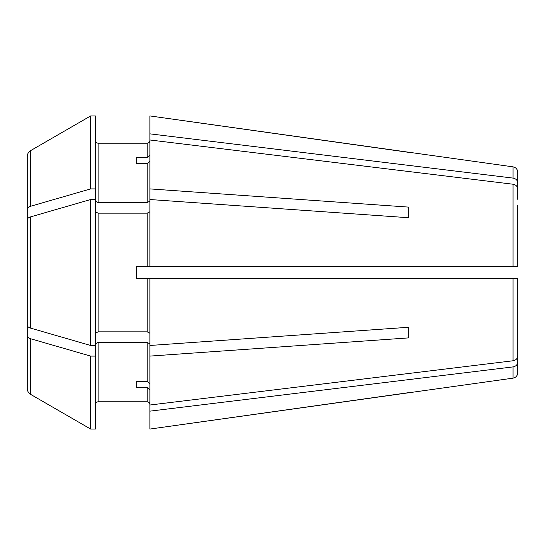 <?xml version="1.0" encoding="UTF-8"?>
<svg xmlns="http://www.w3.org/2000/svg" width="545" height="545" viewBox="0 0 545 545"><rect width="100%" height="100%" fill="white"/><g stroke="black" fill="none" stroke-linecap="round" stroke-linejoin="round"><path stroke-width="0.82" d="M149.875 211.801L147.15 213.163L98.1 213.163L95.375 211.801M98.1 213.163L98.1 331.837L95.375 333.199M517.75 199.354L517.75 182.779C517.484 180.238 515.924 178.678 513.056 178.099L149.875 133.845L149.875 266.369L136.25 266.369L136.25 278.631L147.15 278.631L147.15 331.837L149.875 333.199M513.056 178.099L513.056 166.852C515.931 167.465 517.498 169.263 517.75 172.254L517.75 182.779M95.375 199.525L95.375 345.476L90.654 345.476L90.654 199.525L95.375 199.525L95.375 115.935L90.654 115.935A317274.162 317274.162 0 0 0 30.656 150.604C28.483 151.973 27.345 153.942 27.25 156.517L27.25 226.734M95.375 201.18L98.1 202.542L98.1 143.206C96.472 143.022 95.566 142.109 95.375 140.481C95.566 142.109 96.472 143.022 98.1 143.206L147.15 143.206L147.15 157.464L136.25 157.464L136.25 163.595L136.25 157.464M517.75 205.485L517.75 266.369L149.875 266.369M517.75 356.089L517.75 278.631L512.3 278.631L517.75 278.631L517.75 356.089C517.484 358.63 515.924 360.191 513.056 360.77L149.875 405.024L149.875 429.065L513.056 378.148C515.931 377.535 517.498 375.737 517.75 372.746L517.75 362.221C517.484 364.762 515.924 366.322 513.056 366.901L149.875 411.155M408.75 392.645L149.875 429.065M517.75 362.221L517.75 353.651M149.875 343.82L147.15 342.458L98.1 342.458L98.1 401.794C96.472 401.978 95.566 402.891 95.375 404.519C95.566 402.891 96.472 401.978 98.1 401.794L147.15 401.794C148.778 401.978 149.684 402.891 149.875 404.519C149.684 402.891 148.778 401.978 147.15 401.794L147.15 387.536L149.875 389.9M408.75 327.266L408.75 337.886L408.75 327.266L149.875 345.476L149.875 405.024M98.1 331.837L147.15 331.837M90.654 345.476A317274.155 158637.074 180 0 1 30.656 328.138C28.483 327.45 27.345 326.469 27.25 325.181L27.25 307.653M408.75 217.734L408.75 207.114L408.75 217.734L149.875 199.525M513.056 166.852L149.875 115.935L149.875 133.845M136.734 278.631L136.25 272.5L136.734 278.631M147.15 387.536L136.25 387.536L136.25 381.405L147.15 381.405L149.875 383.769M136.25 387.536L136.25 381.405M136.734 266.369L136.25 272.5M95.375 345.476L95.375 429.065L90.654 429.065A317274.155 317274.155 0 0 1 30.656 394.396C28.483 393.027 27.345 391.058 27.25 388.483L27.25 353.419M408.75 152.355L149.875 115.935M98.1 202.542L147.15 202.542L149.875 201.18M136.25 163.595L147.15 163.595L147.15 202.542M149.875 161.231L147.15 163.595M517.75 188.911C517.484 186.37 515.924 184.809 513.056 184.23L149.875 139.976M517.75 278.631L147.15 278.631M408.75 337.886L149.875 356.096M149.875 278.631L149.875 345.476M149.875 140.481C149.684 142.109 148.778 143.022 147.15 143.206C148.778 143.022 149.684 142.109 149.875 140.481M149.875 155.1L147.15 157.464M30.656 206.242A317274.155 158637.074 180 0 1 90.654 188.904L90.654 115.935A317274.162 317274.162 0 0 0 30.656 150.604L30.656 206.242C28.483 206.93 27.345 207.911 27.25 209.198M27.25 156.517L27.25 191.581M90.654 199.525A317274.155 158637.074 180 0 0 30.656 216.862C28.483 217.55 27.345 218.531 27.25 219.819L27.25 237.347M95.375 356.096L90.654 356.096A317274.155 158637.081 180 0 1 30.656 338.758C28.483 338.07 27.345 337.089 27.25 335.802L27.25 388.483M27.25 335.802L27.25 318.266M27.25 219.819L27.25 325.181M90.654 188.904L95.375 188.904M90.654 356.096L90.654 429.065L95.375 429.065M90.654 429.065A317274.155 317274.155 0 0 1 30.656 394.396L30.656 338.758M98.1 342.458L95.375 343.82M408.75 207.114L149.875 188.904M513.056 366.901L513.056 378.148M147.15 342.458L147.15 381.405M147.15 213.163L147.15 266.369M513.056 278.631L513.056 360.77M513.056 184.23L513.056 266.369M30.656 216.862L30.656 328.138"/></g></svg>
